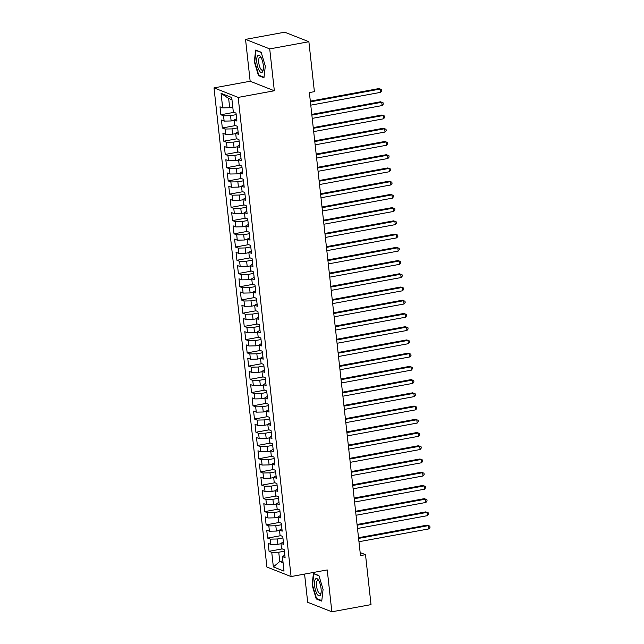 <?xml version="1.0" encoding="UTF-8"?>
<svg xmlns="http://www.w3.org/2000/svg" width="644" height="644" viewBox="0 0 644 644"><rect width="100%" height="100%" fill="white"/><g stroke="black" fill="none" stroke-linecap="round" stroke-linejoin="round"><path stroke-width="0.97" d="M304.572 574.086L307.687 602.277L331.853 611.8L371.024 604.619L365.51 554.677L360.157 552.568M214.009 87.882L266.906 567.042L291.08 576.557L238.175 97.405L214.009 87.882L250.162 81.257L274.336 90.772L269.715 48.904L245.541 39.381L250.162 81.257M245.541 39.381L284.712 32.2L308.879 41.723L269.715 48.904M231.977 99.78L228.652 98.468L221.069 93.324L222.679 107.878L219.99 106.815L220.868 114.753L223.557 115.815L224.136 121.104L221.447 120.042L222.325 127.979L225.014 129.042L225.601 134.33L222.913 133.276L223.79 141.213L226.479 142.268L227.058 147.565L224.37 146.502L225.247 154.439L227.936 155.502L228.523 160.791L225.835 159.736L226.712 167.673L229.393 168.728L229.98 174.017L227.292 172.962L228.169 180.9L230.858 181.954L231.438 187.251L228.757 186.188L229.626 194.126L232.315 195.188L232.903 200.477L230.214 199.423L231.091 207.36L233.78 208.415L234.36 213.711L231.671 212.649L232.548 220.586L235.237 221.649L235.825 226.938L233.136 225.875L234.013 233.812L236.702 234.875L237.282 240.164L234.593 239.109L235.471 247.046L238.159 248.101L238.747 253.398L236.058 252.335L236.936 260.273L239.616 261.335L240.204 266.624L237.515 265.561L238.393 273.507L241.081 274.561L241.661 279.85L238.98 278.796L239.85 286.733L242.538 287.788L243.126 293.084L240.437 292.022L241.315 299.959L244.004 301.022L244.583 306.311L241.894 305.256L242.772 313.193L245.461 314.248L246.048 319.537L243.36 318.482L244.237 326.419L246.926 327.474L247.505 332.771L244.817 331.708L245.694 339.646L248.383 340.708L248.97 345.997L246.282 344.942L247.159 352.88L249.84 353.934L250.427 359.231L247.739 358.169L248.616 366.106L251.305 367.169L251.885 372.457L249.204 371.395L250.073 379.332L252.762 380.395L253.35 385.684L250.661 384.629L251.538 392.566L254.227 393.621L254.807 398.918L252.118 397.855L252.995 405.792L255.684 406.855L256.272 412.144L253.583 411.081L254.461 419.027L257.149 420.081L257.729 425.37L255.04 424.316L255.918 432.253L258.606 433.307L259.194 438.604L256.505 437.542L257.383 445.479L260.063 446.542L260.651 451.83L257.962 450.776L258.84 458.713L261.528 459.768L262.108 465.057L259.427 464.002L260.297 471.939L262.985 473.002L263.573 478.291L260.884 477.228L261.762 485.165L264.451 486.228L265.03 491.517L262.341 490.462L263.219 498.4L265.908 499.454L266.495 504.751L263.807 503.689L264.684 511.626L267.373 512.688L267.952 517.977L265.264 516.915L266.141 524.852L268.83 525.915L269.417 531.203L266.729 530.149L267.606 538.086L270.287 539.141L270.874 544.438L268.186 543.375L269.063 551.312L282.217 548.905M221.069 93.324L231.727 97.518L233.329 112.072L236.018 113.127L236.895 121.064L234.207 120.009L234.794 125.298L237.483 126.361L238.361 134.298L235.672 133.236L236.251 138.532L238.94 139.587L239.818 147.524L237.129 146.47L237.717 151.759L240.405 152.821L241.275 160.758L238.594 159.696L239.174 164.985L241.862 166.047L242.74 173.985L240.051 172.922L240.639 178.219L243.319 179.274L244.197 187.211L241.508 186.156L242.096 191.445L244.784 192.508L245.662 200.445L242.973 199.382L243.553 204.671L246.241 205.734L247.119 213.671L244.43 212.609L245.018 217.905L247.707 218.96L248.584 226.897L245.895 225.843L246.475 231.132L249.164 232.194L250.041 240.132L247.352 239.069L247.94 244.366L250.629 245.42L251.498 253.358L248.817 252.303L249.397 257.592L252.086 258.647L252.963 266.584L250.274 265.529L250.862 270.818L253.543 271.881L254.42 279.818L251.732 278.755L252.319 284.052L255.008 285.107L255.885 293.044L253.197 291.99L253.776 297.278L256.465 298.341L257.342 306.278L254.654 305.216L255.241 310.505L257.93 311.567L258.808 319.505L256.119 318.442L256.698 323.739L259.387 324.793L260.265 332.731L257.576 331.676L258.163 336.965L260.852 338.028L261.722 345.965L259.041 344.902L259.621 350.191L262.309 351.254L263.187 359.191L260.498 358.128L261.086 363.425L263.766 364.48L264.644 372.417L261.955 371.363L262.543 376.651L265.231 377.714L266.109 385.651L263.42 384.589L264 389.886L266.688 390.94L267.566 398.877L264.877 397.823L265.465 403.112L268.154 404.166L269.031 412.104L266.342 411.049L266.922 416.338L269.611 417.401L270.488 425.338L267.799 424.275L268.387 429.572L271.076 430.627L271.945 438.564L269.264 437.509L269.844 442.798L272.533 443.861L273.41 451.798L270.722 450.736L271.309 456.024L273.99 457.087L274.867 465.024L272.179 463.962L272.766 469.259L275.455 470.313L276.332 478.251L273.644 477.196L274.223 482.485L276.912 483.547L277.789 491.485L275.101 490.422L275.688 495.711L278.377 496.774L279.255 504.711L276.566 503.656L277.145 508.945L279.834 510L280.712 517.937L278.023 516.882L278.611 522.171L281.299 523.234L282.169 531.171L279.488 530.109L280.068 535.406L282.756 536.46L283.634 544.397L280.945 543.343L281.533 548.632L284.213 549.686L285.091 557.624L282.402 556.569L284.012 571.123L273.354 566.921L271.752 552.375L269.063 551.312M280.985 543.721L277.87 544.293L277.282 538.996L282.925 537.965M270.874 544.438L277.87 544.293M270.287 539.141L277.282 538.996M282.402 556.569L284.825 555.217M279.528 530.487L276.413 531.059L275.825 525.77L281.46 524.739M269.417 531.203L276.413 531.059M268.83 525.915L275.825 525.77M280.945 543.343L283.368 541.99M278.063 517.261L274.948 517.832L274.368 512.544L280.003 511.505M267.952 517.977L274.948 517.832M267.373 512.688L274.368 512.544M279.488 530.109L281.903 528.764M276.606 504.035L273.491 504.606L272.903 499.309L278.538 498.279M266.495 504.751L273.491 504.606M265.908 499.454L272.903 499.309M278.023 516.882L280.446 515.53M275.141 490.8L272.026 491.372L271.446 486.083L277.081 485.053M265.03 491.517L272.026 491.372M264.451 486.228L271.446 486.083M276.566 503.656L278.989 502.304M273.684 477.574L270.569 478.146L269.981 472.857L275.624 471.819M263.573 478.291L270.569 478.146M262.985 473.002L269.981 472.857M275.101 490.422L277.524 489.078M272.227 464.348L269.103 464.92L268.524 459.623L274.159 458.592M262.108 465.057L269.103 464.92M261.528 459.768L268.524 459.623M273.644 477.196L276.067 475.844M270.762 451.114L267.646 451.686L267.059 446.397L272.702 445.358M260.651 451.83L267.646 451.686M260.063 446.542L267.059 446.397M272.179 463.962L274.602 462.617M269.305 437.888L266.189 438.459L265.602 433.171L271.237 432.132M259.194 438.604L266.189 438.459M258.606 433.307L265.602 433.171M270.722 450.736L273.145 449.383M267.84 424.662L264.724 425.233L264.145 419.936L269.78 418.906M257.729 425.37L264.724 425.233M257.149 420.081L264.145 419.936M269.264 437.509L271.679 436.157M266.383 411.427L263.267 411.999L262.68 406.71L268.315 405.672M256.272 412.144L263.267 411.999M255.684 406.855L262.68 406.71M267.799 424.275L270.222 422.931M264.917 398.201L261.802 398.773L261.223 393.476L266.858 392.446M254.807 398.918L261.802 398.773M254.227 393.621L261.223 393.476M266.342 411.049L268.765 409.697M263.46 384.967L260.345 385.539L259.757 380.25L265.4 379.219M253.35 385.684L260.345 385.539M252.762 380.395L259.757 380.25M264.877 397.823L267.3 396.471M262.003 371.741L258.88 372.312L258.3 367.024L263.935 365.985M251.885 372.457L258.88 372.312M251.305 367.169L258.3 367.024M263.42 384.589L265.843 383.244M260.538 358.515L257.423 359.086L256.835 353.789L262.478 352.759M250.427 359.231L257.423 359.086M249.84 353.934L256.835 353.789M261.955 371.363L264.378 370.01M259.081 345.281L255.966 345.852L255.378 340.563L261.013 339.533M248.97 345.997L255.966 345.852M248.383 340.708L255.378 340.563M260.498 358.128L262.921 356.784M257.616 332.054L254.501 332.626L253.921 327.337L259.556 326.299M247.505 332.771L254.501 332.626M246.926 327.474L253.921 327.337M259.041 344.902L261.456 343.558M256.159 318.828L253.044 319.4L252.456 314.103L258.091 313.073M246.048 319.537L253.044 319.4M245.461 314.248L252.456 314.103M257.576 331.676L259.999 330.324M254.694 305.594L251.579 306.166L250.999 300.877L256.634 299.838M244.583 306.311L251.579 306.166M244.004 301.022L250.999 300.877M256.119 318.442L258.542 317.098M253.237 292.368L250.122 292.94L249.534 287.651L255.177 286.612M243.126 293.084L250.122 292.94M242.538 287.788L249.534 287.651M254.654 305.216L257.077 303.863M251.78 279.134L248.656 279.713L248.077 274.416L253.712 273.386M241.661 279.85L248.656 279.713M241.081 274.561L248.077 274.416M253.197 291.99L255.62 290.637M250.315 265.908L247.199 266.479L246.612 261.19L252.255 260.152M240.204 266.624L247.199 266.479M239.616 261.335L246.612 261.19M251.732 278.755L254.155 277.411M248.858 252.681L245.742 253.253L245.155 247.956L250.79 246.926M238.747 253.398L245.742 253.253M238.159 248.101L245.155 247.956M250.274 265.529L252.698 264.177M247.393 239.447L244.277 240.019L243.698 234.73L249.333 233.7M237.282 240.164L244.277 240.019M236.702 234.875L243.698 234.73M248.817 252.303L251.232 250.951M245.936 226.221L242.82 226.793L242.233 221.504L247.868 220.465M235.825 226.938L242.82 226.793M235.237 221.649L242.233 221.504M247.352 239.069L249.775 237.725M244.47 212.995L241.355 213.567L240.776 208.27L246.411 207.239M234.36 213.711L241.355 213.567M233.78 208.415L240.776 208.27M245.895 225.843L248.318 224.49M243.013 199.761L239.898 200.332L239.31 195.043L244.953 194.013M232.903 200.477L239.898 200.332M232.315 195.188L239.31 195.043M244.43 212.609L246.853 211.264M241.556 186.535L238.433 187.106L237.853 181.817L243.488 180.779M231.438 187.251L238.433 187.106M230.858 181.954L237.853 181.817M242.973 199.382L245.396 198.038M240.091 173.308L236.976 173.88L236.388 168.583L242.031 167.553M229.98 174.017L236.976 173.88M229.393 168.728L236.388 168.583M241.508 186.156L243.931 184.804M238.634 160.074L235.519 160.646L234.931 155.357L240.566 154.319M228.523 160.791L235.519 160.646M227.936 155.502L234.931 155.357M240.051 172.922L242.474 171.578M237.169 146.848L234.054 147.42L233.474 142.131L239.109 141.092M227.058 147.565L234.054 147.42M226.479 142.268L233.474 142.131M238.594 159.696L241.009 158.344M235.712 133.614L232.597 134.185L232.009 128.897L237.644 127.866M225.601 134.33L232.597 134.185M225.014 129.042L232.009 128.897M237.129 146.47L239.552 145.117M234.247 120.388L231.132 120.959L230.552 115.67L236.187 114.632M224.136 121.104L231.132 120.959M223.557 115.815L230.552 115.67M235.672 133.236L238.095 131.891M232.79 107.162L229.675 107.733L228.652 98.468M222.679 107.878L229.675 107.733M234.207 120.009L236.63 118.657M308.879 41.723L314.393 91.657L309.378 92.583L360.495 555.595L365.51 554.677M274.336 90.772L238.175 97.405M331.853 611.8L327.233 569.932L291.08 576.557M282.885 560.916L279.77 561.488L283.094 562.8M284.382 551.192L278.747 552.23L279.77 561.488L273.354 566.921M271.752 552.375L278.747 552.23M263.968 77.771L265.304 66.082L261.15 52.236L255.652 50.071L254.316 61.752L258.469 75.606L263.968 77.771M318.925 575.583L313.427 573.418L312.09 585.098L316.252 598.944L321.742 601.11L323.087 589.429L318.925 575.583M220.868 114.753L234.022 112.338M222.325 127.979L235.479 125.572M223.79 141.213L236.944 138.798M225.247 154.439L238.401 152.032M226.712 167.673L239.858 165.258M228.169 180.9L241.323 178.485M229.626 194.126L242.78 191.719M231.091 207.36L244.245 204.945M232.548 220.586L245.702 218.171M234.013 233.812L247.167 231.405M235.471 247.046L248.624 244.631M236.936 260.273L250.081 257.866M238.393 273.507L251.546 271.092M239.85 286.733L253.003 284.318M241.315 299.959L254.469 297.552M242.772 313.193L255.926 310.778M244.237 326.419L257.391 324.004M245.694 339.646L258.848 337.239M247.159 352.88L260.305 350.465M248.616 366.106L261.77 363.691M250.073 379.332L263.227 376.925M251.538 392.566L264.692 390.151M252.995 405.792L266.149 403.386M254.461 419.027L267.614 416.612M255.918 432.253L269.071 429.838M257.383 445.479L270.528 443.072M258.84 458.713L271.993 456.298M260.297 471.939L273.45 469.524M261.762 485.165L274.916 482.759M263.219 498.4L276.373 495.985M264.684 511.626L277.838 509.211M266.141 524.852L279.295 522.445M267.606 538.086L280.752 535.671M259.379 75.437L258.469 75.606M254.75 61.679L254.316 61.752M317.162 598.783L316.252 598.944M312.525 585.018L312.09 585.098M310.4 101.857L380.282 89.041L380.644 92.35L310.762 105.157M310.319 101.156L379.042 88.55L381.651 89.588L381.795 90.909L380.644 92.35M311.857 115.083L381.739 102.267L382.101 105.576L312.219 118.391M311.785 114.382L380.507 101.784L383.108 102.815L383.261 104.135L382.101 105.576M313.322 128.309L383.196 115.493L383.566 118.802L313.684 131.618M313.242 127.617L381.964 115.01L384.573 116.041L384.718 117.369L383.566 118.802M262.486 71.951A8.823 2.987 -100.4 0 0 263.138 70.317A8.823 2.987 -100.4 0 0 260.651 56.761A8.823 2.987 -100.4 0 0 257.64 55.795A8.823 2.987 -100.4 0 0 257.761 67.081A8.823 2.987 -100.4 0 0 262.486 71.951M261.182 57.67A6.673 2.262 -100.4 0 0 259.999 57.099A6.673 2.262 -100.4 0 0 259.371 57.549A6.673 2.262 -100.4 0 0 259.194 65.1A6.673 2.262 -100.4 0 0 262.414 70.228A6.673 2.262 -100.4 0 0 263.042 69.777A6.673 2.262 -100.4 0 0 263.307 69.278M264.024 77.264L258.767 75.195L254.734 61.776L256.03 50.457L261.231 52.502M256.441 50.385L256.03 50.457M320.261 595.298A8.823 2.987 -100.4 0 0 320.921 593.655A8.823 2.987 -100.4 0 0 318.434 580.107A8.823 2.987 -100.4 0 0 315.415 579.141A8.823 2.987 -100.4 0 0 315.536 590.419A8.823 2.987 -100.4 0 0 320.261 595.298M318.957 581.009A6.673 2.262 -100.4 0 0 317.782 580.437A6.673 2.262 -100.4 0 0 317.146 580.888A6.673 2.262 -100.4 0 0 316.977 588.439A6.673 2.262 -100.4 0 0 320.189 593.575A6.673 2.262 -100.4 0 0 320.817 593.124A6.673 2.262 -100.4 0 0 321.09 592.625M321.807 600.611L316.542 598.534L312.517 585.122L313.813 573.796L319.005 575.849M314.216 573.724L313.813 573.796M314.779 141.543L384.661 128.728L385.023 132.036L315.141 144.844M314.699 140.843L383.43 128.237L386.03 129.275L386.175 130.595L385.023 132.036M316.236 154.769L386.118 141.954L386.489 145.262L316.607 158.078M316.164 154.069L384.887 141.471L387.495 142.501L387.64 143.821L386.489 145.262M317.701 167.995L387.583 155.188L387.946 158.488L318.064 171.304M317.621 167.303L386.352 154.697L388.952 155.735L389.097 157.055L387.946 158.488M319.158 181.23L389.04 168.414L389.403 171.723L319.529 184.538M319.086 180.529L387.809 167.931L390.417 168.961L390.562 170.282L389.403 171.723M320.623 194.456L390.506 181.64L390.868 184.949L320.986 197.764M320.543 193.755L389.266 181.157L391.874 182.188L392.019 183.516L390.868 184.949M322.081 207.682L391.963 194.874L392.325 198.175L322.443 210.991M322.008 206.99L390.731 194.383L393.331 195.422L393.484 196.742L392.325 198.175M323.546 220.916L393.42 208.101L393.79 211.409L323.908 224.225M323.465 220.216L392.188 207.618L394.796 208.648L394.941 209.968L393.79 211.409M325.003 234.142L394.885 221.327L395.247 224.635L325.365 237.451M324.922 233.45L393.653 220.844L396.253 221.874L396.398 223.202L395.247 224.635M326.46 247.377L396.342 234.561L396.712 237.869L326.83 250.677M326.387 246.676L395.11 234.07L397.718 235.108L397.863 236.429L396.712 237.869M327.925 260.603L397.807 247.787L398.169 251.096L328.287 263.911M327.844 259.902L396.575 247.304L399.175 248.334L399.32 249.655L398.169 251.096M329.382 273.829L399.264 261.013L399.626 264.322L329.752 277.137M329.309 273.137L398.032 260.53L400.64 261.561L400.785 262.889L399.626 264.322M330.847 287.063L400.729 274.247L401.091 277.556L331.209 290.372M330.766 286.363L399.489 273.756L402.098 274.795L402.242 276.115L401.091 277.556M332.304 300.289L402.186 287.474L402.548 290.782L332.666 303.598M332.232 299.589L400.954 286.991L403.555 288.021L403.708 289.341L402.548 290.782M333.769 313.515L403.643 300.708L404.013 304.008L334.131 316.824M333.689 312.823L402.411 300.217L405.02 301.255L405.165 302.575L404.013 304.008M335.226 326.75L405.108 313.934L405.47 317.242L335.588 330.058M335.146 326.049L403.877 313.451L406.477 314.481L406.622 315.802L405.47 317.242M336.683 339.976L406.565 327.16L406.936 330.469L337.053 343.284M336.611 339.275L405.334 326.677L407.942 327.707L408.087 329.036L406.936 330.469M338.148 353.202L408.03 340.394L408.393 343.695L338.511 356.51M338.068 352.51L406.799 339.903L409.399 340.942L409.544 342.262L408.393 343.695M339.605 366.436L409.487 353.62L409.85 356.929L339.976 369.745M339.533 365.736L408.256 353.137L410.864 354.168L411.009 355.488L409.85 356.929M341.07 379.662L410.953 366.847L411.315 370.155L341.433 382.971M340.99 378.97L409.713 366.364L412.321 367.394L412.466 368.722L411.315 370.155M342.528 392.896L412.41 380.081L412.772 383.389L342.898 396.197M342.455 392.196L411.178 379.59L413.778 380.628L413.931 381.948L412.772 383.389M343.993 406.123L413.867 393.307L414.237 396.615L344.355 409.431M343.912 405.422L412.635 392.824L415.243 393.854L415.388 395.175L414.237 396.615M345.45 419.349L415.332 406.533L415.694 409.842L345.812 422.657M345.369 418.656L414.1 406.05L416.7 407.08L416.845 408.409L415.694 409.842M346.907 432.583L416.789 419.767L417.159 423.076L347.277 435.891M346.834 431.883L415.557 419.284L418.165 420.315L418.31 421.635L417.159 423.076M348.372 445.809L418.254 432.993L418.616 436.302L348.734 449.118M348.291 445.109L417.022 432.51L419.622 433.541L419.767 434.869L418.616 436.302M349.829 459.035L419.711 446.228L420.073 449.528L350.199 462.344M349.756 458.343L418.479 445.737L421.087 446.775L421.232 448.095L420.073 449.528M351.294 472.269L421.176 459.454L421.538 462.762L351.656 475.578M351.213 471.569L419.936 458.971L422.545 460.001L422.689 461.321L421.538 462.762M352.751 485.496L422.633 472.68L422.995 475.988L353.121 488.804M352.679 484.795L421.401 472.197L424.002 473.227L424.154 474.556L422.995 475.988M354.216 498.73L424.09 485.914L424.46 489.223L354.578 502.03M354.136 498.029L422.858 485.423L425.467 486.462L425.612 487.782L424.46 489.223M355.673 511.956L425.555 499.14L425.917 502.449L356.035 515.264M355.593 511.256L424.324 498.657L426.924 499.688L427.069 501.008L425.917 502.449M357.13 525.182L427.012 512.366L427.383 515.675L357.501 528.491M357.058 524.49L425.781 511.883L428.389 512.914L428.534 514.242L427.383 515.675M358.595 538.416L428.477 525.601L428.84 528.909L358.958 541.717M358.515 537.716L427.246 525.11L429.846 526.148L429.991 527.468L428.84 528.909"/></g></svg>
